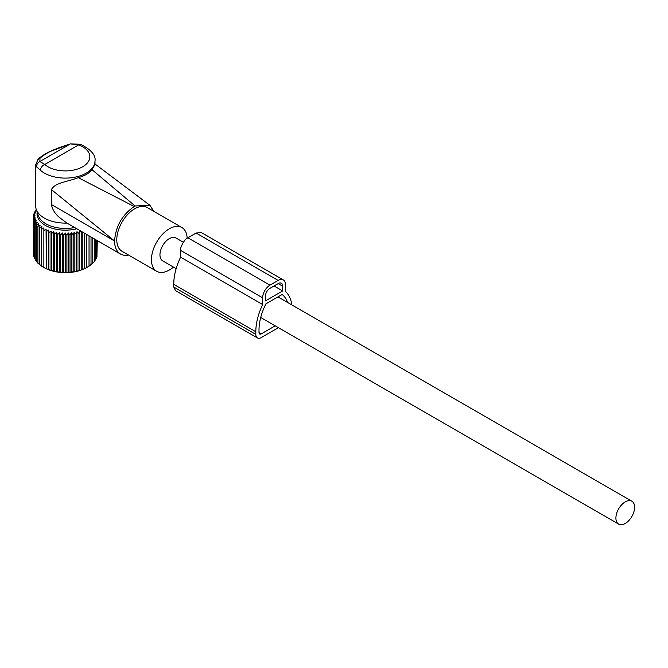 <?xml version="1.0" encoding="UTF-8"?>
<svg xmlns="http://www.w3.org/2000/svg" width="668" height="668" viewBox="0 0 668 668"><rect width="100%" height="100%" fill="white"/><g stroke="black" fill="none" stroke-linecap="round" stroke-linejoin="round"><path stroke-width="1" d="M35.68 164.929L36.698 166.975L40.439 170.282A5.16 3.532 -48.3 0 1 44.764 164.445L39.855 161.506L40.005 158.216L37.917 159.56L35.68 164.929L35.68 205.994A29.659 17.126 0 0 0 36.214 209.234A29.659 17.126 0 0 0 66.942 223.087L59.135 217.259C54.901 213.585 52.329 209.343 51.394 204.517L51.394 189.57L114.587 240.998A28.373 16.383 120 0 0 117.042 250.692A28.373 16.383 120 0 0 120.457 253.99A28.373 16.383 120 0 0 128.49 255.026M36.214 209.234L38.335 215.58A27.505 15.882 0 0 0 74.616 227.521M120.457 253.99L66.942 223.087M94.998 164.52L92.034 169.705C88.994 173.379 84.402 176.026 78.265 177.655C66.909 182.038 55.377 182.439 51.394 189.57M78.265 177.655L134.193 206.512C122.227 214.812 115.689 226.227 114.587 240.739M92.034 169.705L135.103 205.986L134.193 206.512M135.103 205.986L149.841 205.251L153.849 211.347M80.461 144.263A5.16 2.288 110.5 0 0 78.649 144.889L70.374 143.887L80.452 144.263C91.098 149.607 95.95 155.176 94.998 160.971A29.659 17.126 0 0 1 93.804 165.798A29.659 17.126 0 0 1 69.614 177.922A29.659 17.126 0 0 1 40.439 170.282M36.698 166.975C36.556 164.462 37.608 162.641 39.855 161.506L69.889 144.163C55.853 148.196 45.892 152.872 40.005 158.216M187.14 238.251A25.25 14.579 120 0 0 184.969 230.493A25.25 14.579 120 0 0 181.921 227.554L147.269 207.548A25.25 14.579 120 0 0 123.939 219.096A25.25 14.579 120 0 0 118.971 248.354A25.25 14.579 120 0 0 122.019 251.285L156.671 271.291A25.25 14.579 120 0 0 173.446 267.083M181.921 227.554A25.25 14.579 120 0 0 158.592 239.102A25.25 14.579 120 0 0 153.623 268.361A25.25 14.579 120 0 0 156.671 271.291M183.324 242.259L175.909 237.975A13.218 7.632 120 0 0 165.722 241.515A13.218 7.632 120 0 0 159.953 254.825A13.218 7.632 120 0 0 162.691 260.871L176.16 268.653M634.6 507.271A13.218 7.632 120 0 0 631.861 501.217A13.218 7.632 120 0 0 621.674 504.766A13.218 7.632 120 0 0 615.904 518.067A13.218 7.632 120 0 0 618.643 524.113A13.218 7.632 120 0 0 628.83 520.572A13.218 7.632 120 0 0 634.6 507.271M68.32 232.957L68.32 272.527L70.031 272.035L70.031 235.078L68.32 232.957L66.909 235.253L66.909 272.21L68.32 272.527M71.267 232.698L71.267 272.277L73.113 271.676L73.113 234.727L71.267 232.698L70.031 235.078M71.267 272.277L70.031 272.035M36.339 209.61L35.229 210.595L36.281 210.412L34.319 212.332L35.554 212.082L33.709 214.111L35.112 213.785L33.4 215.906L34.97 215.505L33.4 217.718L35.112 217.225L33.709 219.521L35.554 218.92L34.319 221.3L36.281 220.59L35.229 223.037L37.283 222.21L36.431 224.707L38.552 223.772L37.909 226.31L40.088 225.241L39.654 227.813L41.867 226.627L41.641 229.216L43.863 227.905L43.863 230.493L46.075 229.057L46.292 231.646L48.463 230.084L48.898 232.656L51.027 230.969L51.67 233.508L53.716 231.704L54.567 234.201L56.521 232.28L57.573 234.727L59.419 232.698L60.646 235.078L62.366 232.957L63.769 235.253L65.339 233.04L65.339 272.619L66.909 272.21M65.339 272.619L63.769 272.21L63.769 235.253M62.366 232.957L62.366 272.527L63.769 272.21M62.366 272.527L60.646 272.035L60.646 235.078M59.419 232.698L59.419 272.277L60.646 272.035M59.419 272.277L57.573 271.676L57.573 234.727M56.521 232.28L56.521 271.859L57.573 271.676M56.521 271.859L54.567 271.15L54.567 234.201M53.716 231.704L53.716 271.283L54.567 271.15M53.716 271.283L51.67 270.456L51.67 233.508M51.027 230.969L51.027 270.548L51.67 270.456M51.027 270.548L48.898 269.605L48.898 232.656M48.463 230.084L48.463 269.663L48.898 269.605M48.463 269.663L46.292 268.594L46.292 231.646M46.075 229.057L46.292 268.594M46.075 268.636L43.863 267.45L43.863 227.905M43.863 267.476A30.127 17.393 0 0 0 44.038 267.576L41.641 266.165L41.641 229.216M41.867 266.206L39.654 264.77L39.654 227.813M40.088 264.82L37.909 263.259L37.909 226.31M38.552 263.351L36.431 261.664L36.431 224.707M36.431 261.054L35.229 259.986L35.229 223.037M35.229 259.151L34.319 258.257L34.319 221.3M34.319 257.155L33.709 256.479L33.709 219.521M33.709 255.059L33.4 215.906M44.038 267.576A30.127 17.393 0 0 0 86.64 267.576A30.127 17.393 0 0 0 86.815 267.476L89.036 266.165L89.036 235.846M90.589 264.82L92.768 263.259L92.768 238M88.819 266.206L91.023 264.77L91.023 236.998M84.611 233.291L84.611 268.636L86.815 267.45L86.815 234.568M84.611 268.636L84.393 233.165M82.214 231.905L82.214 269.663L84.393 268.594M82.214 269.663L81.78 269.605L81.78 232.656L79.659 230.969L79.016 233.508L76.962 231.704L76.11 234.201L74.156 232.28L74.156 271.859L76.11 271.15L76.11 234.201M79.659 230.969L79.659 270.548L81.78 269.605M79.659 270.548L79.016 270.456L79.016 233.508M76.962 231.704L76.962 271.283L79.016 270.456M76.962 271.283L76.11 271.15M74.156 271.859L73.113 271.676M74.156 232.28L73.113 234.727M81.93 231.746L81.78 232.656M76.787 228.773A28.315 16.349 180 0 1 37.183 212.123M65.339 233.04L66.909 235.253M33.709 215.522L33.709 214.111M34.319 213.426L34.319 212.332M35.229 211.43L35.229 210.595M96.969 255.059L97.277 240.605M96.359 257.155L96.969 256.479L96.969 240.43M95.449 259.151L96.359 258.257L96.359 240.079M94.246 261.054L95.449 259.986L95.449 239.553M92.126 263.351L94.246 261.664L94.246 238.86M278.389 327.671L261.288 337.549A7.74 4.467 -60 0 1 257.422 337.933A7.74 4.467 -60 0 1 255.819 334.384L255.819 331.754A46.752 26.987 -60 0 1 262.658 304.558L180.585 257.172L180.585 250.408C179.467 248.496 184.694 238.593 187.883 237.775L196.091 233.04L201.252 232.522L283.315 279.909A10.321 5.954 -60 0 1 285.453 284.635L285.453 291.398A46.752 26.987 -60 0 1 291.883 304.934M262.658 304.558L262.658 297.794A10.321 5.954 -60 0 1 269.955 285.161L278.164 280.418A10.321 5.954 -60 0 1 283.315 279.909M287.541 302.429A42.234 24.382 -60 0 0 282.155 294.438L265.956 303.79A42.234 24.382 -60 0 0 259.009 329.909L259.009 332.547A3.223 1.862 -60 0 0 259.677 334.017A3.223 1.862 -60 0 0 261.288 333.858L275.199 325.834M282.723 290.947L265.396 300.951L265.396 296.216A6.446 3.724 -60 0 1 269.955 288.317L278.164 283.583A6.446 3.724 -60 0 1 281.387 283.257A6.446 3.724 -60 0 1 282.723 286.213L282.723 290.947L274.055 285.946M255.819 331.754L173.747 284.368L173.747 287.006L175.459 290.605M173.747 284.368A46.752 26.987 -60 0 1 180.585 257.172M51.394 204.517L114.587 240.998M88.852 160.746A24.507 14.145 0 0 0 78.649 144.889L44.764 164.445A24.507 14.145 0 0 0 68.871 170.766A24.507 14.145 0 0 0 88.852 160.746M282.723 286.213L278.164 283.583M261.288 333.858L259.009 332.547M255.819 334.384L173.747 287.006M278.164 280.418L196.091 233.04M269.955 285.161L187.883 237.775M262.658 297.794L180.585 250.408M94.614 163.693L149.841 205.251M37.917 159.56C38.068 159.368 39.688 156.838 48.898 151.978L70.374 143.887M94.998 164.57L94.998 160.971M277.93 296.876L631.861 501.217M260.712 317.467L618.643 524.113M257.422 337.933L175.35 290.547"/></g></svg>
